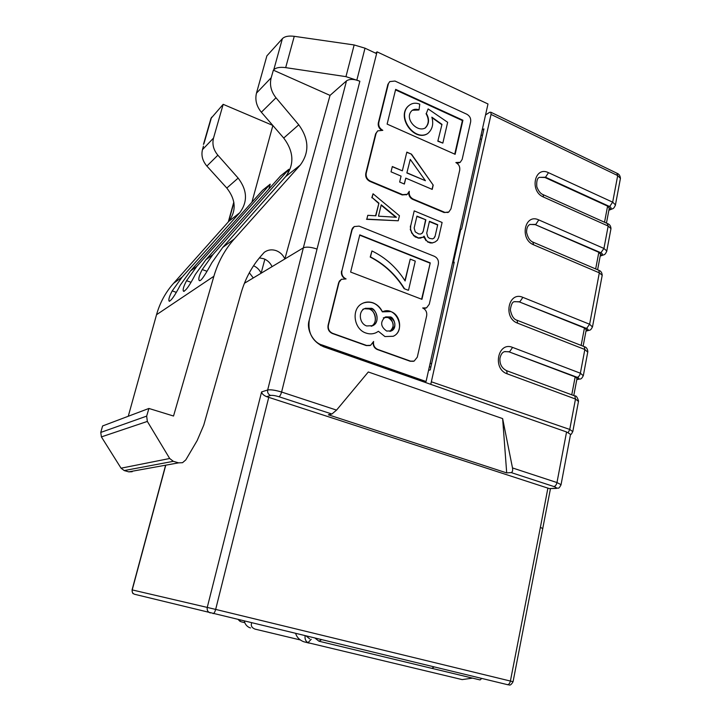 <?xml version="1.0" encoding="UTF-8"?>
<svg xmlns="http://www.w3.org/2000/svg" width="721" height="721" viewBox="0 0 721 721"><rect width="100%" height="100%" fill="white"/><g stroke="black" fill="none" stroke-linecap="round" stroke-linejoin="round"><path stroke-width="1.08" d="M462.125 679.597L307.975 642.69C305.65 641.248 304.695 638.968 305.109 635.823M309.066 643.114L303.604 641.699C299.521 640.032 296.872 637.319 295.682 633.552M462.143 679.606L472.534 678.128M432.077 668.394L480.087 679.939L481.727 678.443M306.299 636.111L309.679 638.887M434.087 666.952L431.834 668.358L318.979 641.212L321.395 639.752M315.167 638.247L318.979 641.212M244.365 621.169C244.969 623.998 246.582 626.098 249.196 627.477L250.547 627.955M251.647 622.926C250.665 625.711 251.782 627.775 255.009 629.109L300.116 639.906M429.383 366.647L430.843 367.169M431.6 363.772L430.14 363.249M481.574 139.468L480.213 138.856M482.196 129.951L483.935 128.888L461.602 229.116L460.764 229.512L453.401 262.534L454.239 262.174L430.23 369.918L428.553 370.36M453.401 262.534L453.96 263.426M481.087 134.917L482.439 135.566M430.77 384.347L491.037 114.423L490.884 112.242L489.721 112.269L485.548 114.936M491.037 114.423L617.699 175.591L612.67 202.177L548.474 172.679C534.622 165.623 529.241 191.254 543.472 197.04L608.163 226.052L603.937 248.457L538.776 219.914C524.717 213.055 519.219 239.264 533.666 244.825L599.322 272.844L589.616 324.243L522.878 297.349C508.467 290.815 502.771 317.988 517.579 323.161L584.848 349.505L580.369 373.208L512.604 347.405C497.968 341.096 492.128 368.909 507.178 373.82L575.493 399.028L569.743 429.437L431.69 381.905M517.579 323.161L517.119 320.277C513.866 319.493 511.595 315.996 510.315 309.787C511.162 304.406 512.523 301.72 514.388 301.729L519.895 301.729L522.878 297.349M529.818 224.501L535.811 224.402L538.776 219.914M543.472 197.04L543.156 194.661C540.597 193.751 538.479 191.146 536.821 186.838C536.379 181.359 537.208 178.195 539.299 177.366L545.518 177.231L548.474 172.679M616.825 173.175L617.699 175.591L620.43 178.393L620.303 179.096M572.798 431.645L569.743 429.437L568.202 432.618M507.178 373.82L506.647 370.702C501.798 368.242 499.563 364.123 499.941 358.346C500.789 354.507 502.303 352.272 504.493 351.659L509.612 351.722L512.604 347.405M514.632 301.63L519.345 301.91L584.452 327.992L586.245 329.722M529.962 224.429L535.261 224.637L598.827 252.314L600.539 254.279M539.38 177.321L544.968 177.501L607.596 206.116L609.263 208.216M504.808 351.551L509.062 351.857L575.169 376.876L577.016 378.453M393.233 336.274L393.134 336.31C407.032 330.497 395.928 305.046 382.445 311.814C380.4 307.525 377.308 304.55 373.181 302.883C369.314 301.522 365.637 301.748 362.149 303.559C351.055 308.903 353.65 329.236 365.962 333.039C369.567 334.283 373 334.138 376.281 332.597L378.408 331.3L384.951 336.563L393.233 336.274C402.913 332.327 401.182 314.915 390.818 311.58L382.355 311.86C377.741 303.541 371.369 300.594 363.24 303.027M389.881 331.381C394.757 326.46 394.198 321.863 388.204 317.61L384.798 317.321L388.204 317.61C391.737 317.24 396.298 328.136 389.917 331.363M364.339 308.741L369.152 308.994C373.667 308.543 379.336 322.332 371.198 326.252C377.759 323.224 376.389 311.31 369.152 308.994L364.484 308.705M390.241 331.29L391.323 330.912C396.496 326.063 396.018 321.413 389.899 316.961L385.735 316.88M371.342 326.216L372.721 325.703C379.426 322.738 378.11 310.661 370.801 308.327L365.322 308.282M264.859 259.209L261.128 273.223C259.497 269.753 256.973 267.266 253.558 265.761M207.017 271.294L202.231 269.555C199.311 275.125 198.266 278.712 199.104 280.316C200.492 282.902 206.738 272.105 211.857 262.714L222.771 247.375L285.696 176.564C294.519 164.487 293.862 151.644 283.723 138.044L261.363 112.233C256.505 106.266 254.874 99.895 256.478 93.126L271.195 77.724L273.376 70.162L330.029 95.397L346.486 80.869L303.343 247.844C306.389 246.609 310.949 247.015 317.033 249.06L281.605 392.044C275.278 390.142 270.627 389.457 267.671 389.998L303.343 247.844L253.278 277.945L249.349 272.763M330.029 95.397L284.867 258.956C283.083 255.036 280.262 252.296 276.413 250.737C271.988 249.187 267.942 249.718 264.256 252.332L261.02 255.982C251.818 266.518 245.167 278.91 241.057 293.159L203.755 425.138L197.184 440.531L185.784 459.917L182.53 462.693L178.583 462.855L173.328 461.323L124.228 470.57L128.771 471.858L178.583 462.855M272.069 266.644C270.285 262.877 267.518 260.236 263.76 258.74L259.398 257.893M507.935 684.77L134.674 594.293C132.682 593.572 131.862 592.112 132.213 589.913L132.069 589.877C132.24 592.518 132.727 593.816 133.511 593.762M506.701 472.913L511.162 472.579C512.487 472.093 512.937 470.543 512.496 467.938L502.636 418.604L506.701 472.913L328.379 414.791L331.876 414.016L278.946 396.721C275.17 395.577 272.385 395.153 270.591 395.459L266.626 396.658L549.303 488.586L555.927 488.423M266.626 396.658C263.571 395.378 261.894 393.801 261.597 391.909L267.671 389.998C267.293 392.594 268.266 394.414 270.591 395.459M549.303 488.586L555.251 488.288C557.09 488.099 556.639 487.513 553.899 486.54L511.162 472.579M331.876 414.016L336.554 410.105L368.305 371.982L502.636 418.604M309.147 320.475L377.065 51.849L487.991 103.977L426.066 381.508L321.981 344.953C313.184 342.709 306.119 329.281 309.147 320.475L376.614 53.633L309.372 319.574C307.452 332.336 312.202 341.403 323.63 346.774L566.562 431.969L556.972 482.556L512.496 467.938M376.614 53.633L365.015 48.19L354.155 44.954L294.258 36.32C288.616 35.617 284.66 36.401 282.38 38.682L266.887 55.859L256.478 93.126M346.486 80.869C349.631 78.832 354.083 78.95 359.86 81.221L345.954 76.642L285.678 67.63C280.009 66.891 276.044 67.585 273.782 69.739L282.38 38.682M553.899 486.54C555.359 486.233 556.387 484.909 556.972 482.556L561.046 484.683L570.536 434.339L566.562 431.969M425.597 381.625L425.408 382.463M272.79 125.418L223.186 104.329L210.938 118.478L203.457 144.398M128.266 416.251L156.529 314.707C159.891 302.811 165.542 292.375 173.482 283.398L228.773 221.374C236.533 210.802 235.875 199.699 226.809 188.055L206.882 166.064C202.556 160.99 201.078 155.52 202.466 149.653L203.439 146.129M132.168 471.714L128.771 471.858M124.228 470.57L121.056 468.19L169.687 458.502L147.345 421.425L101.409 436.899L121.056 468.19M101.409 436.899L100.76 432.429L146.66 416.125L148.914 408.456L102.598 425.958L100.76 432.429M271.195 77.724C269.429 84.799 271.033 91.486 275.99 97.777L261.363 112.233M222.771 247.375L234.316 238.939L300.242 165.109C309.543 152.492 309.048 139.063 298.764 124.823L275.99 97.777M234.316 238.939C224.907 249.493 218.093 261.939 213.876 276.278L156.529 314.707M148.914 408.456L173.527 416.026L213.876 276.278M146.66 416.125L147.345 421.425M169.687 458.502L173.328 461.323M173.482 283.398L182.17 277.053L239.751 212.731C247.871 201.745 247.339 190.2 238.146 178.096L217.868 155.204C213.47 149.914 212.019 144.209 213.515 138.09L223.186 104.329M182.17 277.053L172.211 290.896C169.372 296.268 168.335 299.666 169.093 301.09C171.066 301.027 174.788 295.727 180.259 285.174L190.416 271.024L262.714 190.155L270.222 184.161L268.906 189.01M272.862 125.508L251.899 202.259M288.833 169.309L280.658 175.834L205.873 259.731L212.929 254.567L288.833 169.309L287.517 174.23M202.231 269.555L212.929 254.567M190.939 282.262L186.559 280.694C183.684 286.165 182.638 289.662 183.431 291.167C185.603 291.185 189.569 285.615 195.346 274.449L205.873 259.731M186.559 280.694L196.878 266.301L270.222 184.161M396.406 217.264L381.238 204.8L378.48 216.174L396.406 217.264M378.931 203.151L372.126 197.563L373.054 193.778L399.443 215.75L398.244 220.779L366.836 219.13L367.773 215.309L375.848 215.804L378.931 203.151L375.578 215.786M372.126 197.563L378.606 203.349M367.773 215.309L366.836 219.13M366.52 219.319L398.244 220.779M373.054 193.778L371.811 197.761M435.033 236.506L437.728 224.709L429.455 221.284L426.724 233.117L427.787 236.966L429.428 238.318L432.537 238.903L434.015 238.137L435.033 236.506L437.728 224.709M415.233 231.847L418.685 233.946L420.631 234.046L422.118 233.28L423.146 231.648L425.886 219.815L416.936 216.111L414.16 227.98L415.233 231.847M426.327 240.472L424.065 236.137L423.182 237.146L418.414 237.948L413.755 235.37L411.781 232.504L410.564 229.26L410.7 225.871L414.215 210.883L442.099 222.465L438.719 237.335L437.422 240.21L435.078 241.977L432.276 242.887L427.977 241.823L426.327 240.472L427.977 241.823M416.873 216.399L425.886 219.815M425.543 219.995L423.146 231.648M422.803 231.829L422.118 233.28M434.682 236.677L434.015 238.137M424.381 237.633L425.985 240.643M427.625 241.995L430.356 242.788M430.004 242.959L432.276 242.887M431.933 243.058L435.078 241.977M414.215 210.883L410.7 225.871M410.357 226.052L410.564 229.26M410.231 229.431L411.781 232.504M411.448 232.685L413.755 235.37M413.412 235.542L415.413 236.731M415.071 236.903L418.414 237.948M418.072 238.119L420.352 238.047M420.01 238.218L423.182 237.146M408.645 192.858C408.834 195.977 410.213 198.149 412.772 199.384L444.055 212.506L448.804 212.019L450.949 208.892L459.71 170.201C460.142 166.785 458.862 164.244 455.861 162.558L460.259 162.288L462.152 159.404L470.651 121.84C471.074 118.496 469.813 115.964 466.866 114.251L394.982 81.04L389.773 81.599L387.889 84.366L378.354 122.786C377.831 125.436 378.714 127.797 381.021 129.87M399.65 182.043L404.373 184.053L405.788 178.123L432.221 189.398L433.213 185.117L411.502 154.168L406.824 152.122L402.345 170.823L392.323 166.524L391.034 171.832L401.074 176.113L399.65 182.043M395.667 89.368L387.123 124.102L455.131 154.312L462.909 120.227L395.667 89.368M444.551 212.244L413.25 199.113C410.132 197.419 408.807 194.823 409.285 191.299L407.293 194.3L402.642 194.652L370.297 181.079C367.07 179.34 365.718 176.69 366.232 173.13L376.065 133.502L377.678 130.88L382.824 130.339C379.652 128.563 378.309 125.932 378.813 122.444L388.349 83.996M405.788 178.123L404.229 183.99M392.278 166.704L402.345 170.823M406.779 152.311L411.502 154.168M411.312 154.285L433.213 185.117M395.541 89.891L462.404 120.56L462.909 120.227M354.353 226.484L352.569 228.079L351.767 229.891L341.898 270.88C341.357 274.593 342.745 277.279 346.08 278.937L341.394 279.315L338.609 282.902L328.064 325.369C327.532 329.146 328.947 331.849 332.3 333.472L366.241 345.584L369.927 345.557M376.281 332.597L378.408 331.3M359.788 234.866L350.631 272.069L421.938 299.332L430.257 262.895L359.788 234.866M341.898 270.88L352.118 229.693L354.209 226.574L359.112 226.124L434.43 256.325C437.512 257.938 438.828 260.515 438.368 264.066L429.283 304.226L426.544 307.849L422.668 307.975C425.805 309.552 427.138 312.148 426.67 315.771L417.297 357.165L414.151 361.086L410.564 361.149L377.741 349.433C374.46 347.864 373.081 345.215 373.604 341.466L370.603 345.305L366.61 345.458L332.651 333.336C329.263 331.732 327.848 329.019 328.406 325.225L338.96 282.731M421.605 299.206L430.257 262.895M389.764 81.59L387.889 84.366M377.678 130.871L375.614 133.836L365.781 173.428C365.295 176.978 366.647 179.628 369.846 181.377L402.165 194.931L406.788 194.598M341.628 279.18L339.429 281.028L338.609 282.902M341.547 271.06C340.979 274.106 342.024 276.621 344.683 278.594M373.054 342.917C373.235 346.206 374.668 348.414 377.362 349.55L410.177 361.257L413.484 361.311M423.615 308.444L425.949 308.092M423.759 236.479L424.038 237.795M457.096 163.288L459.809 162.558M444.055 212.506L448.273 212.298M321.981 344.953L320.512 345.368M320.701 345.431L424.57 381.869L426.066 381.508M377.065 51.849L375.587 53.156M441.991 124.363L437.818 141.19L441.991 124.363L431.861 117.181C433.781 124.021 432.42 129.474 427.76 133.511C414.404 141.938 396.19 116.324 408.762 105.708C411.934 103.013 415.602 102.508 419.766 104.175L419.018 109.817C416.405 108.952 414.169 109.105 412.313 110.277C403.273 117.739 416.936 133.088 425.363 127.896C429.22 123.913 429.554 119.1 426.345 113.458L428.13 108.916L447.66 122.3L442.838 143.109L438.116 141.001M437.818 141.19L442.838 143.109M428.13 108.916L426.345 113.458M426.057 113.666C429.256 119.307 428.932 124.111 425.066 128.086L425.066 128.086C428.932 124.111 429.256 119.307 426.057 113.666M418.73 110.025L412.376 110.232L419.018 109.817M409.023 105.5L408.474 105.915C396.054 116.432 413.764 141.776 427.238 133.881C413.764 141.776 396.054 116.432 408.474 105.915L409.023 105.5M410.267 159.377L406.86 172.959L410.267 159.377L425.417 180.719L407.05 172.842M406.86 172.959L425.417 180.719M408.257 290.266L404.139 288.679L408.257 290.266M404.427 288.562C395.766 274.674 384.455 264.129 370.486 256.928L370.215 257.064C384.176 264.265 395.487 274.8 404.139 288.679C395.487 274.8 384.176 264.265 370.215 257.064L371.937 250.944C385.591 257.577 396.649 267.581 405.121 280.974L410.222 259.109L415.278 261.119L408.546 290.139M370.486 256.928L371.937 250.944M410.222 259.109L404.932 280.676M385.104 317.15C380.057 322.053 380.58 326.685 386.681 331.056L391.413 330.876C398.1 328.037 393.72 316.51 389.998 316.925L383.329 317.835M364.502 308.651C357.949 311.751 359.437 323.693 366.665 325.955L372.82 325.667C381.103 321.908 375.497 307.804 370.891 308.282L364.502 308.651L362.78 309.363M359.707 235.172L429.86 263.075M433.015 185.225L432.059 189.335M429.383 221.581L437.377 224.889M433.663 238.309L432.519 238.903M421.776 233.46L420.622 234.046M431.969 117.667L441.694 124.562M462.404 120.56L454.735 154.132M381.148 205.179L395.811 217.228M385.537 317.222L388.204 317.61C394.153 321.791 394.757 326.361 389.998 331.318M365.79 308.498L369.152 308.994C376.263 311.274 377.786 322.954 371.378 326.153M311.211 639.275L307.975 642.69M244.807 622.692L241.021 621.754L238.525 619.754M583.316 375.74L580.369 373.208C579.792 375.452 578.774 376.831 577.296 377.335L509.062 351.857M583.631 346.395L584.244 346.63L584.848 349.505L587.741 352.172M576.881 379.183L579.756 379.03C581.045 379.282 582.253 378.038 583.388 375.299L587.831 351.677C587.588 348.865 586.389 347.18 584.244 346.63L516.56 320.052M592.482 327.01L589.616 324.243L586.561 328.443L519.345 301.91M598.25 270.042L598.836 270.294L599.322 272.844L602.206 275.287L602.089 275.891M533.666 244.825L532.765 242.031M606.676 251.575L606.776 250.989L603.937 248.457L600.89 252.756L535.261 224.637M607.172 223.429L608.163 226.052L610.975 228.656L610.849 229.314M600.35 255.279L603.558 254.892C604.793 254.765 605.865 253.468 606.776 250.989L610.975 228.656C610.813 226.079 609.741 224.42 607.74 223.681L542.643 194.436M615.346 205.512L615.446 204.872L612.67 202.177L609.642 206.539L545.518 177.231L544.968 177.501M574.186 395.712L574.799 395.937L575.493 399.028L578.467 401.453M570.509 434.475C570.951 434.844 571.735 433.781 572.853 431.293L578.548 401.029C577.359 397.226 576.115 395.532 574.799 395.937L506.079 370.495M578.035 378.958C579.26 378.615 579.017 378.074 577.296 377.335M529.827 224.501C527.682 225.583 526.591 228.169 526.546 232.252C527.772 237.777 530.025 241.111 533.297 242.265L598.836 270.294C600.899 270.979 602.026 272.646 602.206 275.287L592.563 326.514C591.544 329.064 590.4 330.335 589.111 330.308L587.255 330.263C588.48 329.821 588.246 329.218 586.561 328.443M586.092 330.56L587.255 330.263M601.512 254.864C602.747 254.288 602.54 253.585 600.89 252.756M609.056 209.306L612.363 208.838C613.544 208.648 614.571 207.324 615.446 204.872L620.43 178.393C620.231 175.924 619.213 174.266 617.347 173.428L490.884 112.242M610.218 208.829C611.462 208.171 611.273 207.405 609.642 206.539M581.144 345.413L584.452 327.992M595.663 268.942L598.827 252.314M604.531 222.248L607.596 206.116M571.762 394.811L575.169 376.876M165.623 465.721L132.213 589.913L207.251 607.415C206.819 610.218 207.837 612.057 210.307 612.94M261.597 391.909L207.251 607.415L215.669 609.407C214.867 612.129 214.02 613.535 213.101 613.625M268.762 397.271L215.669 609.407L510.396 681.048C509.774 683.499 508.765 684.698 507.368 684.635M508.35 684.833C508.981 684.229 509.9 687.113 513.064 681.715L510.396 681.048L540.389 527.339L542.841 528.646M244.419 283.272L253.278 277.945M547.906 488.054L540.389 527.339M317.033 249.06L359.86 81.221M336.554 410.105L281.605 392.044C280.857 394.612 279.964 396.171 278.946 396.721M356.904 79.878L365.015 48.19M555.251 488.288L556.576 488.396C558.279 487.27 558.387 490.145 561.046 484.683L560.983 485.053M233.892 202.619L228.647 221.518M354.155 44.954L345.954 76.642M285.678 67.63L294.258 36.32M211.55 117.235L203.917 143.713M202.466 149.653L213.515 138.09M176.23 292.311L172.211 290.896M226.809 188.055L238.146 178.096M217.868 155.204L206.882 166.064M228.773 221.374L239.751 212.731M283.723 138.044L298.764 124.823M285.696 176.564L300.242 165.109M190.416 271.024L196.878 266.301M378.354 122.786L378.813 122.444M376.065 133.502L375.614 133.836M365.781 173.428L366.232 173.13M370.297 181.079L369.846 181.377M402.165 194.931L402.642 194.652M413.25 199.113L412.772 199.384M238.354 619.718L240.039 621.358M585.984 331.119L588.669 330.425M586.308 329.407L583.127 346.197M600.611 253.9L597.61 269.771M600.196 256.081L603.216 255.018M609.344 207.801L606.442 223.104M608.875 210.271L612.066 208.964M577.07 378.174L573.781 395.559M576.8 379.606L579.251 379.129M165.46 465.748L132.069 589.877M513.064 681.715L550.456 488.694M233.802 202.105L228.314 221.897M169.093 301.09L169.66 301.288M199.104 280.316L199.879 280.595M183.431 291.167L184.098 291.401M406.761 194.616L406.284 194.895M448.246 212.307L447.741 212.569M425.363 127.896L424.912 128.194M390.187 331.318L391.413 330.876M371.297 326.234L372.82 325.667"/></g></svg>
